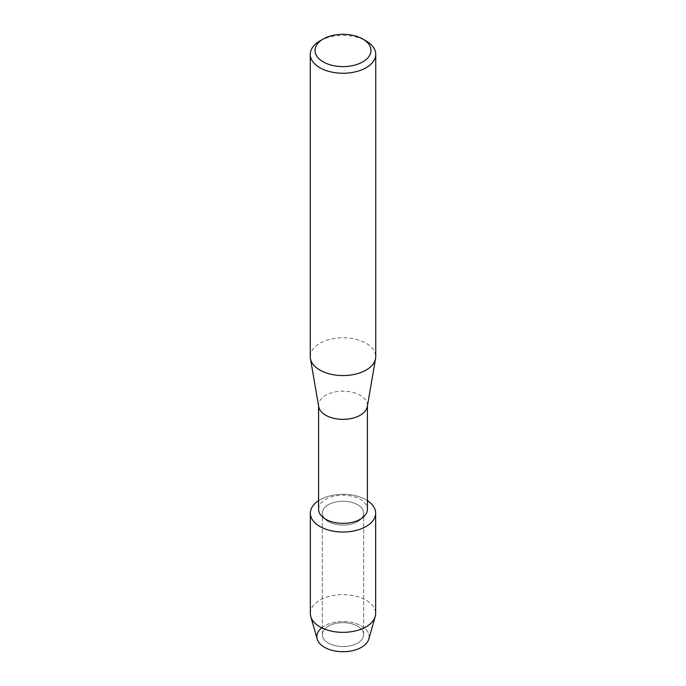 <?xml version="1.0" encoding="UTF-8"?>
<svg xmlns="http://www.w3.org/2000/svg" width="686" height="686" viewBox="0 0 686 686"><rect width="100%" height="100%" fill="white"/><g stroke="black" fill="none" stroke-linecap="round" stroke-linejoin="round"><path stroke-width="0.51" stroke-dasharray="3.43 2.57" d="M357.612 643.074A20.666 11.936 180 0 1 335.094 645.663A20.666 11.936 180 0 1 322.334 634.636A20.666 11.936 180 0 1 328.388 626.198A20.666 11.936 180 0 1 350.906 623.617A20.666 11.936 180 0 1 363.666 634.636A20.666 11.936 180 0 1 357.612 643.074A20.666 11.936 180 0 1 335.094 645.663A20.666 11.936 180 0 1 322.334 634.636A20.666 11.936 180 0 1 328.388 626.198A20.666 11.936 180 0 1 350.906 623.617A20.666 11.936 180 0 1 363.666 634.636A20.666 11.936 180 0 1 357.612 643.074M321.777 627.819A26.137 15.083 180 0 1 324.521 625.958A26.137 15.083 180 0 1 361.479 625.958A26.137 15.083 180 0 1 361.479 647.292M357.612 521.609A20.666 11.936 180 0 1 335.094 524.198A20.666 11.936 180 0 1 322.334 513.171A20.666 11.936 180 0 1 328.388 504.733A20.666 11.936 180 0 1 350.906 502.143A20.666 11.936 180 0 1 363.666 513.171A20.666 11.936 180 0 1 357.612 521.609A20.666 11.936 180 0 1 335.094 524.198A20.666 11.936 180 0 1 322.334 513.171A20.666 11.936 180 0 1 328.388 504.733A20.666 11.936 180 0 1 350.906 502.143A20.666 11.936 180 0 1 363.666 513.171A20.666 11.936 180 0 1 357.612 521.609M318.596 509.278A24.404 14.089 180 0 1 325.739 499.314A24.404 14.089 180 0 1 352.338 496.261A24.404 14.089 180 0 1 367.404 509.278M318.596 500.643A32.654 18.856 180 0 1 319.908 499.837A32.654 18.856 180 0 1 367.404 500.643A32.654 18.856 180 0 0 319.908 499.837A32.654 18.856 180 0 0 318.596 500.643M318.716 406.661A24.404 14.089 180 0 1 318.596 405.263A24.404 14.089 180 0 1 325.739 395.299A24.404 14.089 180 0 1 352.338 392.246A24.404 14.089 180 0 1 367.404 405.263A24.404 14.089 180 0 1 367.284 406.661M310.261 356.66A32.739 18.899 180 0 1 319.848 343.3A32.739 18.899 180 0 1 355.528 339.201A32.739 18.899 180 0 1 375.739 356.66M319.848 40.971A32.739 18.899 180 0 1 366.153 40.971M317.215 639.078A26.137 15.083 180 0 1 324.521 625.958A26.137 15.083 180 0 1 354.936 623.205A26.137 15.083 180 0 1 368.785 639.078M310.346 613.49A32.654 18.856 180 0 1 319.908 600.156A32.654 18.856 180 0 1 355.494 596.074A32.654 18.856 180 0 1 375.654 613.49M322.334 634.636L322.334 513.171L322.334 634.636M318.596 405.966L318.596 405.263M367.404 405.966L367.404 405.263M363.666 634.636L363.666 513.171L363.666 634.636"/><path stroke-width="1.03" d="M375.654 513.171A32.654 18.856 180 0 1 366.092 526.505A32.654 18.856 180 0 0 367.404 500.643A32.654 18.856 180 0 1 375.654 513.171L375.654 613.49A32.654 18.856 180 0 1 375.225 616.56L368.785 639.078A26.137 15.083 180 0 1 361.479 647.292A26.137 15.083 180 0 1 326.082 648.124A26.137 15.083 180 0 1 321.777 627.819M367.404 405.966L367.404 509.278A24.404 14.089 180 0 1 360.261 519.242A24.404 14.089 180 0 1 333.662 522.295A24.404 14.089 180 0 1 318.596 509.278L318.596 405.966M366.092 526.505A32.654 18.856 180 0 1 320.594 526.882A32.654 18.856 180 0 1 318.596 500.643A32.654 18.856 180 0 0 310.346 513.171A32.654 18.856 180 0 0 330.506 530.587A32.654 18.856 180 0 0 366.092 526.505M362.783 39.033L366.153 40.971A32.739 18.899 180 0 1 375.739 54.34L375.739 356.66A32.739 18.899 180 0 1 375.576 358.529L367.284 406.661A24.404 14.089 180 0 1 360.261 415.227A24.404 14.089 180 0 1 334.785 418.537A24.404 14.089 180 0 1 318.716 406.661L310.424 358.529A32.739 18.899 180 0 1 310.261 356.66L310.261 54.34A32.739 18.899 180 0 1 319.848 40.971L323.217 39.033A27.98 16.155 180 0 1 362.783 39.033A27.98 16.155 180 0 1 362.783 61.877A27.98 16.155 180 0 1 323.217 61.877A27.98 16.155 180 0 1 323.217 39.033L319.848 40.971M375.576 358.529A32.739 18.899 180 0 1 366.153 370.028A32.739 18.899 180 0 1 331.981 374.462A32.739 18.899 180 0 1 310.424 358.529M375.739 54.34A32.739 18.899 180 0 1 366.153 67.708A32.739 18.899 180 0 1 330.472 71.807A32.739 18.899 180 0 1 310.261 54.34M375.225 616.56A32.654 18.856 180 0 1 366.092 626.824A32.654 18.856 180 0 1 333.01 631.437A32.654 18.856 180 0 1 310.775 616.56A32.654 18.856 180 0 1 310.346 613.49L310.346 513.171M361.479 647.292A26.137 15.083 180 0 1 335.008 650.988A26.137 15.083 180 0 1 317.215 639.078L310.775 616.56"/></g></svg>
